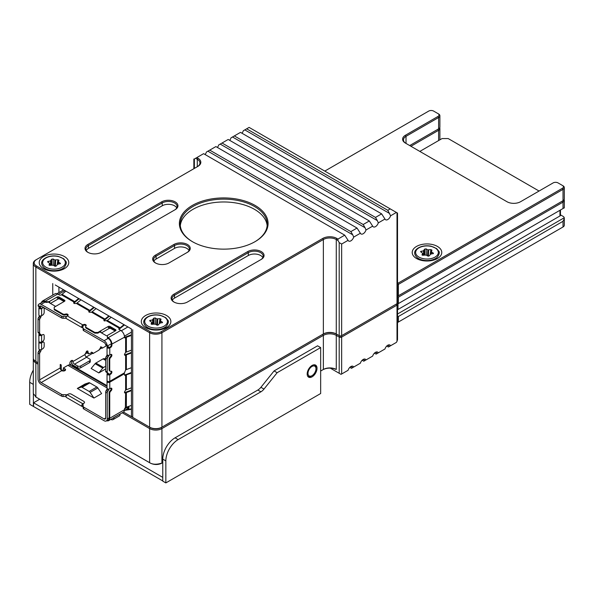 <?xml version="1.0" encoding="UTF-8"?>
<svg xmlns="http://www.w3.org/2000/svg" width="594" height="594" viewBox="0 0 594 594"><rect width="100%" height="100%" fill="white"/><g stroke="black" fill="none" stroke-linecap="round" stroke-linejoin="round"><path stroke-width="0.89" d="M397.52 314.018L564.255 217.746L564.3 218.481L563.023 221.302L397.52 317.003M397.52 322.609A9.133 5.272 180 0 1 398.366 322.045L563.023 226.982A4.351 2.51 0 0 0 564.3 225.208L564.3 218.325M38.031 364.159L35.848 362.897L36.464 361.835A7.826 4.522 0 0 0 36.464 361.835L38.031 362.741L36.464 361.835A7.826 4.522 180 0 1 36.457 361.828L35.848 361.479A8.695 5.019 0 0 1 33.301 357.93L33.301 263.476A8.695 5.019 180 0 1 35.848 259.927L36.464 259.571A7.826 4.522 0 0 0 36.464 265.964L150.237 331.652A7.826 4.522 0 0 0 161.308 331.652L322.75 238.446A10.001 5.777 180 0 1 336.895 238.446L337.971 239.07L344.735 235.165L348.062 240.34L341.654 244.037L341.654 335.647L397.007 303.69A1.737 1.002 0 0 0 397.52 302.985L397.52 213.09L396.391 212.437L390.6 215.785A4.351 2.51 -60 0 1 385.61 219.758A4.351 2.51 -60 0 1 384.964 219.038L378.304 222.884A4.351 2.51 -60 0 1 373.307 226.856A4.351 2.51 -60 0 1 372.661 226.136L366.001 229.982A4.351 2.51 -60 0 1 361.011 233.962A4.351 2.51 -60 0 1 360.365 233.242L353.697 237.088A4.351 2.51 -60 0 1 348.708 241.06A4.351 2.51 -60 0 1 348.062 240.34M123.485 412.073L150.237 427.524A7.826 4.522 0 0 0 161.308 427.524L322.75 334.318A10.001 5.777 180 0 1 336.895 334.318L339.813 336.004A0.869 0.505 0 0 0 341.045 336.004L396.391 304.046A0.869 0.505 0 0 0 396.398 304.046A0.869 0.505 180 0 1 396.391 304.046L397.007 303.69L397.007 212.793M397.52 296.339A9.133 5.272 180 0 1 398.366 295.775L562.414 201.062A3.482 2.012 0 0 0 562.421 201.054A3.482 2.012 180 0 1 562.414 201.062L563.023 200.705A4.351 2.51 0 0 0 564.3 198.931L564.3 187.57A4.351 2.51 180 0 1 563.023 189.345L398.366 284.407A9.133 5.272 0 0 0 397.52 284.972M439.709 127.807A4.351 2.51 180 0 1 439.887 128.519A4.351 2.51 180 0 1 438.61 130.294L437.993 129.232L438.61 128.876L409.704 145.56L437.993 129.232A3.482 2.012 0 0 0 438.001 129.225A3.482 2.012 180 0 1 438.001 129.232A3.482 2.012 180 0 1 437.993 129.232L438.61 128.876A4.351 2.51 0 0 0 439.887 127.101L439.887 115.741A4.351 2.51 180 0 1 438.61 117.515L406.014 136.33A8.695 5.019 0 0 0 403.467 139.88A8.695 5.019 0 0 0 406.006 143.429M320.656 371.027L323.359 369.468A9.133 5.272 180 0 1 336.278 369.468L333.39 368.51A10.001 5.777 0 0 0 322.75 369.824L323.359 369.468L323.359 335.38L161.924 428.586A8.695 5.019 180 0 1 149.621 428.586L122.26 412.785M162.771 462.689L161.271 463.454C157.596 464.976 153.92 464.85 150.237 463.068L36.123 397.171L149.621 462.674C152.569 464.582 156.668 464.723 161.924 463.075L162.771 462.644M397.037 303.675A9.133 5.272 0 0 0 397.223 303.846A1.737 1.002 180 0 1 397.52 304.403A1.737 1.002 180 0 1 397.007 305.116L341.654 337.065A1.737 1.002 180 0 1 339.196 337.065L336.278 335.38A9.133 5.272 0 0 0 323.359 335.38L322.75 334.318A10.001 5.777 0 0 1 336.895 334.318L339.196 335.647A1.737 1.002 0 0 0 341.654 335.647L341.045 336.004A0.869 0.505 180 0 1 339.813 336.004L339.196 335.647L339.196 242.619L337.971 240.488L336.278 239.516A9.133 5.272 0 0 0 323.359 239.516L161.924 332.714A8.695 5.019 180 0 1 149.621 332.714L35.848 267.033A8.695 5.019 180 0 1 33.301 263.476M341.045 336.004L341.654 337.065L341.654 373.997L348.062 370.3A4.351 2.51 -60 0 1 353.059 366.327A4.351 2.51 -60 0 1 353.697 367.04L360.365 363.194A4.351 2.51 -60 0 1 365.355 359.222A4.351 2.51 -60 0 1 366.001 359.942L372.661 356.096A4.351 2.51 -60 0 1 377.658 352.123A4.351 2.51 -60 0 1 378.304 352.843L384.964 348.99A4.351 2.51 -60 0 1 389.954 345.017A4.351 2.51 -60 0 1 390.6 345.738L396.391 342.396L397.007 341.327L397.007 305.116L396.391 304.046L397.007 303.69M562.421 227.331A3.482 2.012 180 0 1 562.414 227.339L563.023 226.982L563.023 221.302M560.461 214.85L563.023 216.327A4.351 2.51 0 0 1 564.255 217.746M397.445 304.113L564.3 207.781M564.122 199.643A4.351 2.51 180 0 1 564.3 200.349A4.351 2.51 180 0 1 563.023 202.123L398.366 297.193A9.133 5.272 0 0 0 397.52 297.757M330.279 368.139L339.196 373.284L339.196 337.065L339.813 336.004L339.196 335.647M438.61 140.563L438.61 130.294L410.937 146.273M560.461 210.001L560.461 215.266A1.737 1.002 180 0 1 559.949 215.971L397.995 309.481A13.914 8.034 0 0 0 397.52 309.771M349.836 367.359L351.5 368.317L353.697 367.04M362.14 360.254L363.795 361.211L366.001 359.942M374.435 353.155L376.099 354.113L378.304 352.843M386.739 346.05L388.394 347.007L390.6 345.738M348.062 370.3L346.577 371.153M360.365 363.194L358.88 364.055M372.661 356.096L371.176 356.949M384.964 348.99L383.479 349.851M311.367 376.039L311.984 375.683A5.65 3.267 120 0 0 315.978 368.755A5.65 3.267 120 0 0 311.984 366.453A5.65 3.267 120 0 0 307.989 373.374A5.65 3.267 120 0 0 311.984 375.683L311.367 376.039A6.527 3.764 -60 0 1 308.108 376.358A6.527 3.764 -60 0 1 307.536 375.883M313.929 364.805A6.527 3.764 -60 0 1 314.627 365.065A6.527 3.764 -60 0 1 315.978 368.05L315.978 368.755M397.52 304.403L397.52 339.612L397.007 341.327M341.654 373.997L341.045 374.354L339.196 373.284M35.848 396.985L35.848 362.897A8.695 5.019 180 0 1 33.301 359.348L33.301 393.562L36.464 397.386M33.301 359.348A8.695 5.019 180 0 1 33.39 358.642M398.366 322.045L398.366 316.364M41.157 349.636L41.157 349.792A2.213 1.277 -60 0 1 40.696 351.329L40.05 352.45A2.213 1.277 120 0 0 39.598 353.994L39.598 379.863A2.213 1.277 60 0 0 41.157 382.573L61.509 394.319A2.213 1.277 0 0 0 63.075 394.698L65.904 394.698A2.213 1.277 180 0 1 67.025 394.869M66.09 396.502A2.213 1.277 0 0 0 65.904 396.502L63.075 396.502A2.213 1.277 180 0 1 61.509 396.124L41.157 384.377A4.418 2.554 -120 0 1 38.031 378.965L38.031 353.088A2.213 1.277 -60 0 1 38.491 351.551L39.137 350.43A2.213 1.277 120 0 0 39.508 349.532M110.038 347.067A1.737 1.002 120 0 0 111.271 344.936L111.271 343.77A4.418 2.554 60 0 0 108.145 338.365L104.121 340.689L83.769 328.935A2.213 1.277 0 0 1 83.115 328.037L83.115 329.833A2.213 1.277 180 0 0 83.769 330.739L104.121 342.493A2.213 1.277 60 0 1 105.539 344.372L105.821 345.114A2.213 1.277 -60 0 0 106.14 345.463L108.346 346.733A2.213 1.277 -60 0 1 108.806 347.75L110.038 347.067L110.655 347.423L109.786 347.928A1.611 0.928 0 0 1 107.514 347.928A1.611 0.928 0 0 1 107.039 347.267L107.039 354.373A1.611 0.928 180 0 0 107.514 355.026A1.611 0.928 180 0 0 109.786 355.026L110.655 354.521A1.737 1.002 -60 0 1 111.523 354.44A1.737 1.002 -60 0 1 111.835 355.658A1.737 1.002 -60 0 1 110.93 357.172A2.176 1.255 120 0 0 109.734 359.593L109.734 370.188A2.176 1.255 120 0 0 110.187 371.183A2.176 1.255 120 0 0 110.93 371.235A1.737 1.002 -60 0 1 111.523 371.265A1.737 1.002 -60 0 1 111.791 372.661A1.737 1.002 -60 0 1 110.655 374.198L109.786 374.695A1.611 0.928 0 0 1 108.034 374.896A1.611 0.928 0 0 1 107.039 374.042L107.039 380.643A1.611 0.928 180 0 0 108.034 381.504A1.611 0.928 180 0 0 109.786 381.303L124.45 372.839L125.624 369.921L126.373 369.579L126.373 354.841L131.437 352.977M104.121 340.689A4.418 2.554 -120 0 1 107.18 345.314L107.388 346.02A2.213 1.277 120 0 0 107.7 346.361L106.14 345.463M131.437 334.808L125.423 337.021L124.755 337.407L125.638 337.607A4.351 2.51 180 0 1 126.373 337.266L131.437 335.402M41.157 315.86A2.213 1.277 -60 0 1 40.696 317.359L40.05 318.481A2.213 1.277 120 0 0 39.598 320.025L39.598 332.915A2.213 1.277 120 0 0 40.05 333.925L39.137 333.397A2.213 1.277 120 0 1 39.598 334.407L41.157 335.499L39.598 334.407M40.05 333.925L38.491 333.026A2.213 1.277 -60 0 1 38.031 332.009L38.031 319.119A2.213 1.277 -60 0 1 38.491 317.582L39.137 316.461A2.213 1.277 120 0 0 39.456 315.733M41.157 335.499L42.642 334.749A2.176 1.255 120 0 1 43.733 334.645A2.176 1.255 120 0 1 44.179 335.64L44.179 338.691A2.176 1.255 120 0 1 42.642 341.357L41.617 341.944A1.611 0.928 180 0 1 39.865 342.151A1.611 0.928 180 0 1 38.87 341.29L38.87 334.682A1.611 0.928 0 0 1 39.345 334.028L39.531 333.925M38.87 334.682A1.611 0.928 0 0 0 39.865 335.543A1.611 0.928 0 0 0 41.617 335.343L42.642 334.749M84.496 402.338A2.176 1.255 180 0 1 84.496 402.398A2.176 1.255 180 0 1 83.858 403.289L82.752 403.927A2.213 1.277 180 0 1 83.115 404.633L83.115 408.071A2.213 1.277 180 0 0 83.769 408.976L104.121 420.723A4.418 2.554 -120 0 0 106.326 420.946A4.418 2.554 -120 0 0 107.247 418.919L107.247 393.05A2.213 1.277 120 0 1 107.7 391.505L106.14 390.607L106.786 389.486A2.213 1.277 120 0 0 107.172 388.521M111.16 388.142A1.737 1.002 120 0 1 110.313 390.6A2.176 1.255 -60 0 0 109.118 393.02L109.118 417.842A4.418 2.554 60 0 1 108.205 419.861L106.326 420.946M115.592 329.67L115.592 330.732L110.053 327.539A1.307 0.75 0 0 0 108.212 327.539L108.212 326.47A1.307 0.75 180 0 1 110.053 326.47L115.592 329.67A1.307 0.75 180 0 1 115.971 330.205A1.307 0.75 180 0 1 115.592 330.732L107.417 335.454L107.417 337.229L108.197 337.682A5.22 3.015 -120 0 1 111.887 344.075L124.45 337.229A1.307 0.75 -60 0 0 124.718 337.83A1.307 0.75 -60 0 0 125.371 337.763M38.87 342.189L38.87 348.797A1.611 0.928 180 0 0 39.345 349.45A1.611 0.928 180 0 0 41.617 349.45L42.642 348.864A2.176 1.255 120 0 0 44.179 346.198L44.179 343.146A2.176 1.255 120 0 0 43.733 342.151A2.176 1.255 120 0 0 42.642 342.255L41.617 342.849A1.611 0.928 0 0 1 39.345 342.849A1.611 0.928 0 0 1 38.87 342.189A1.611 0.928 0 0 1 39.078 341.743M41.157 342.129L41.157 343.005L39.598 342.062M124.465 324.94L119.186 329.165A1.307 0.75 0 0 0 118.956 329.343M124.45 336.82A5.22 3.015 60 0 0 120.76 330.427L119.186 329.522A1.307 0.75 180 0 1 118.807 328.987A1.307 0.75 180 0 1 119.186 328.452L119.453 328.304A4.351 2.51 -60 0 0 120.122 327.836L107.358 320.463L111.189 317.27M131.437 350.141L125.624 352.353L124.45 354.38L124.792 355.271L125.624 355.19L125 354.841A1.656 0.95 120 0 1 124.547 354.997M108.806 381.571L108.806 382.061L107.247 381.103A1.611 0.928 0 0 0 107.039 381.548L107.039 388.149A1.611 0.928 180 0 0 107.514 388.81A1.611 0.928 180 0 0 109.786 388.81L110.655 388.305A1.737 1.002 -60 0 1 111.523 388.216A1.737 1.002 -60 0 1 111.835 389.434A1.737 1.002 -60 0 1 110.93 390.956A2.176 1.255 120 0 0 109.734 393.376L109.734 418.25A5.22 3.015 -120 0 1 108.65 420.641A5.22 3.015 -120 0 1 106.742 420.708M41.157 304.336L45.181 302.012A4.418 2.554 60 0 0 42.976 301.789L38.944 304.113A4.418 2.554 -120 0 1 41.157 304.336L61.509 316.09A2.213 1.277 0 0 0 63.075 316.461L65.904 316.461A2.213 1.277 180 0 1 66.573 316.52M66.142 318.273A2.213 1.277 0 0 0 65.904 318.265L63.075 318.265A2.213 1.277 180 0 1 61.509 317.894L41.157 306.14A2.213 1.277 60 0 0 40.05 306.029A2.213 1.277 60 0 0 39.739 306.378L39.739 306.957A2.213 1.277 120 0 0 40.05 307.306L40.696 307.677A2.213 1.277 -60 0 1 41.157 308.687L42.545 307.922A2.176 1.255 -60 0 1 43.629 307.811A2.176 1.255 -60 0 1 43.681 307.841M55.68 306.378A1.307 0.75 180 0 1 55.324 306.237L49.785 303.037A1.307 0.75 180 0 1 49.406 302.509A1.307 0.75 180 0 1 49.785 301.975L45.916 302.435L45.916 301.722L48.99 301.722L48.99 302.435M77.324 388.454L85.016 384.014L88.81 382.744A2.213 1.277 60 0 1 89.776 382.915L96.852 386.998A2.213 1.277 60 0 1 97.824 387.949L101.619 393.599L93.934 398.039L90.132 392.389A2.213 1.277 -120 0 0 89.167 391.439L82.091 387.355A2.213 1.277 -120 0 0 81.126 387.184L77.324 388.454L93.934 398.039M105.68 366.253L103.534 367.493A2.213 1.277 120 0 0 102.784 368.146L98.834 372.921L91.142 368.48L95.099 363.706A2.213 1.277 -60 0 1 95.849 363.053L103.044 358.895A2.213 1.277 -60 0 1 103.794 358.687L105.68 358.783M78.638 298.478L74.131 302.146L74.116 302.866L79.151 298.775M45.916 301.722L45.137 301.269A5.22 3.015 -120 0 0 42.523 301.01L55.086 293.763A5.22 3.015 60 0 1 57.7 294.023L59.266 294.928A1.307 0.75 180 0 0 61.115 294.928L61.375 294.773A4.351 2.51 120 0 0 62.043 294.305L65.875 291.112M43.733 307.87A2.176 1.255 120 0 1 44.179 308.865L44.179 312.414A2.176 1.255 120 0 1 42.642 315.08L41.617 315.674A1.611 0.928 180 0 1 39.345 315.674A1.611 0.928 180 0 1 38.87 315.013L38.87 307.915A1.611 0.928 0 0 0 39.345 308.568A1.611 0.928 0 0 0 41.617 308.568L42.642 307.982A2.176 1.255 120 0 1 43.733 307.87L43.629 307.811M86.1 325.757A1.737 1.002 0 0 0 83.249 325.408L82.752 325.69L82.752 327.494A2.213 1.277 0 0 1 83.115 328.2L83.115 329.833M82.752 325.69A2.213 1.277 180 0 1 83.115 326.396M107.039 381.548A1.611 0.928 0 0 0 107.514 382.202A1.611 0.928 0 0 0 109.786 382.202L124.45 373.737L124.792 375.371L131.437 373.077M108.806 382.061L123.834 373.381L124.45 373.737M108.843 315.919L104.336 319.587L104.329 320.3A1.656 0.95 0 0 0 103.965 320.626M88.744 311.575L89.226 312.221L91.58 312.221L96.087 308.553M93.741 307.202L89.234 310.87L89.226 311.583A1.656 0.95 0 0 0 88.855 311.902M73.634 302.858L74.124 303.504L76.47 303.497L80.977 299.829M39.479 307.18L39.345 307.254A1.611 0.928 0 0 0 38.87 307.915M131.437 390.058L125 392.515L125.624 392.864L131.437 390.652M107.417 335.922A1.307 0.75 180 0 1 106.363 335.707L100.832 332.506A1.307 0.75 180 0 1 100.445 331.979A1.307 0.75 180 0 1 100.832 331.445L97.884 333.145L94.81 333.145L86.249 328.207A2.176 1.255 180 0 1 85.618 327.316L85.618 326.611A2.176 1.255 0 0 0 86.249 327.494L94.81 332.432L94.81 333.145M83.115 406.266A2.213 1.277 0 0 0 83.769 407.172L104.121 418.919A2.213 1.277 60 0 0 105.227 419.03A2.213 1.277 60 0 0 105.68 418.02L104.121 418.919M131.437 352.383L125 354.841M124.384 410.521L126.968 409.028A4.418 2.554 60 0 0 127.881 407.009L127.881 406.697M63.35 289.657L62.229 290.674M131.437 387.815L125.624 390.028L124.45 392.055L124.792 392.946L125.624 392.864L125.371 407.751A1.307 0.75 -60 0 0 124.45 409.348L124.45 409.756A5.22 3.015 60 0 1 123.366 412.147L120.107 414.025A4.418 2.554 60 0 1 119.194 416.045L113.046 419.594A4.418 2.554 -120 0 0 113.959 417.567L113.959 417.456A5.22 3.015 60 0 1 113.491 417.842L108.65 420.641M106.14 390.607A2.213 1.277 -60 0 0 105.68 392.144L105.68 418.02M41.157 308.724L39.598 307.789A2.213 1.277 120 0 0 39.137 306.779L40.696 307.677M38.491 306.4L40.05 307.306L38.491 306.4A2.213 1.277 -60 0 1 38.172 306.059L38.098 305.427A4.418 2.554 -120 0 1 38.944 304.113M110.187 371.183L109.571 370.834A2.176 1.255 -60 0 1 109.118 369.839L109.118 359.236A2.176 1.255 -60 0 1 110.313 356.816A1.737 1.002 120 0 0 111.16 354.358M108.769 355.294A2.213 1.277 -60 0 1 108.346 356.422L107.7 357.543A2.213 1.277 120 0 0 107.247 359.08L107.247 371.97A2.213 1.277 120 0 0 107.7 372.98L108.346 373.359A2.213 1.277 -60 0 1 108.806 374.369L110.038 373.841A1.737 1.002 120 0 0 111.16 371.191M107.7 372.98L106.14 372.082A2.213 1.277 -60 0 1 105.68 371.072L105.68 358.175A2.213 1.277 -60 0 1 106.14 356.638L106.786 355.516A2.213 1.277 120 0 0 107.135 354.692M40.696 334.296A2.213 1.277 -60 0 1 41.157 335.313M108.346 373.359L106.786 372.453A2.213 1.277 120 0 1 107.247 373.463L108.806 374.554M123.953 324.643L120.122 327.836M60.232 364.508A2.213 1.277 -60 0 1 60.796 364.597A2.213 1.277 -60 0 1 61.256 365.614L61.256 369.164A2.213 1.277 120 0 0 61.709 370.173A2.213 1.277 120 0 0 62.816 370.062L63.358 369.75L64.917 370.656A2.213 1.277 180 0 1 61.798 370.656A2.213 1.277 -120 0 1 60.232 367.946L60.232 364.508M89.612 360.803L89.612 362.607A2.213 1.277 180 0 0 90.258 361.701L90.258 359.905A2.213 1.277 0 0 1 89.612 360.803L80.695 365.956A2.213 1.277 0 0 1 77.569 365.956L74.547 364.204A2.213 1.277 60 0 1 72.98 361.501A2.213 1.277 -60 0 0 72.527 360.491A2.213 1.277 -60 0 0 70.82 361.078A2.213 1.277 -60 0 0 69.862 363.305L69.862 364.196A2.213 1.277 120 0 1 69.743 364.946A4.418 2.554 -60 0 1 70.114 365.102L107.039 386.419L70.114 365.102M87.14 353.029L86.59 351.165L85.024 354.544A2.213 1.277 -120 0 0 86.59 357.254L89.612 358.999A2.213 1.277 0 0 1 90.258 359.905M124.643 410.372L130.665 409.429M82.031 406.474A1.611 0.928 120 0 1 81.786 405.182A1.611 0.928 120 0 1 82.833 403.764L83.858 403.17A2.176 1.255 0 0 0 84.496 402.286A2.176 1.255 0 0 0 83.858 401.396L71.317 394.156A2.176 1.255 0 0 0 68.243 394.156L67.219 394.743A1.611 0.928 -60 0 0 66.164 396.161A1.611 0.928 -60 0 0 66.409 397.453L82.031 406.474A1.611 0.928 120 0 0 82.833 406.393L83.093 406.244M82.752 403.927L82.752 405.732A2.213 1.277 0 0 1 83.115 406.437L83.115 404.633L83.115 406.437M85.024 354.544L72.98 361.501L71.421 360.595L71.421 361.308A4.418 2.554 -120 0 0 72.862 365.176M71.102 365.674A2.213 1.277 120 0 0 72.201 365.555L72.98 365.11L77.569 367.753A2.213 1.277 180 0 0 80.695 367.753L80.695 365.956M115.117 331.007L110.84 328.534A1.307 0.75 0 0 0 108.992 328.534L101.47 332.878M94.81 332.432L97.884 332.432L108.212 326.47M97.884 332.432L97.884 333.145M110.84 419.379A4.418 2.554 -120 0 0 113.046 419.594M64.917 368.852L64.917 370.656A2.213 1.277 180 0 0 65.563 369.75A2.213 1.277 180 0 0 64.917 368.852L63.358 367.946L67.909 365.325A4.418 2.554 -60 0 1 69.743 364.946M107.247 373.589A1.611 0.928 0 0 0 107.039 374.042M108.346 346.733L106.786 345.834A2.213 1.277 120 0 1 107.247 346.844L108.806 347.78M107.417 337.229L107.417 337.941L108.145 338.365M110.655 347.423A1.737 1.002 -60 0 0 111.887 345.292L111.887 344.075M42.523 301.01A5.22 3.015 -120 0 0 41.513 302.636M45.181 302.012L45.916 302.435M48.99 301.722L57.165 297A1.307 0.75 180 0 1 59.014 297L64.546 300.2A1.307 0.75 180 0 1 64.932 300.727A1.307 0.75 180 0 1 64.546 301.262L54.217 307.224L54.217 308.999L62.771 313.944A2.176 1.255 0 0 0 65.466 314.115A1.737 1.002 180 0 1 67.233 314.085A1.737 1.002 180 0 1 68.132 314.969A1.737 1.002 180 0 1 67.627 315.674L67.219 315.911A1.611 0.928 -60 0 0 66.075 317.887A1.611 0.928 -60 0 0 66.409 318.622L82.031 327.636A1.611 0.928 120 0 0 82.826 327.569M68.02 315.325A1.737 1.002 0 0 0 65.466 314.827A2.176 1.255 180 0 1 62.771 314.649L54.217 309.712L54.217 307.937M107.247 346.814A1.611 0.928 0 0 0 107.039 347.267M64.07 301.537L59.794 299.064A1.307 0.75 0 0 0 57.945 299.064L50.423 303.408M42.545 334.697A2.176 1.255 -60 0 1 43.629 334.585A2.176 1.255 -60 0 1 43.681 334.615M41.157 343.005L42.545 342.203A2.176 1.255 -60 0 1 43.629 342.092A2.176 1.255 -60 0 1 43.681 342.122M63.358 367.946L63.358 369.75M88.157 352.064L86.59 351.165L87.764 350.943L88.543 353.868L92.59 352.435L92.983 353.564L99.124 350.014L100.69 347.304L101.864 347.082L102.25 348.21L106.578 345.715M131.437 405.39L126.373 407.254A4.351 2.51 0 0 0 125.638 407.595M131.437 408.561L130.465 409.125A2.213 1.277 120 0 1 129.366 409.229L127.799 408.33A2.213 1.277 -60 0 1 127.658 408.219M129.366 409.229A2.213 1.277 120 0 1 128.905 408.219L128.905 406.318M108.799 389.077A2.213 1.277 -60 0 1 108.346 390.384L107.7 391.505M88.142 352.747L86.583 351.841M89.226 311.583L94.253 307.499M128.876 408.954L126.44 409.333M113.959 417.567L120.107 414.018L113.959 417.456M104.329 320.3L109.363 316.216M107.417 337.941L107.417 336.167M82.031 327.636A1.611 0.928 120 0 1 81.697 326.9A1.611 0.928 120 0 1 82.833 324.933L83.249 324.695A1.737 1.002 180 0 1 85.142 324.48A1.737 1.002 180 0 1 86.219 325.408A1.737 1.002 180 0 1 85.952 325.943A2.176 1.255 0 0 0 85.618 326.611M131.437 372.483L125 374.94L125.624 375.289L125.624 390.02M100.653 346.733L102.257 348.21M88.736 311.553L89.234 310.862L76.47 303.497M89.612 362.607L80.695 367.753M107.358 320.463L104.329 320.946L103.846 320.27L104.336 319.587L91.58 312.221M73.634 302.836L74.131 302.146L61.375 294.773M98.834 372.921L105.68 368.963M131.437 367.716L126.373 369.579M125.624 369.921L125.624 355.19L126.373 354.841M91.379 352.086L92.983 353.564M54.217 308.999L54.217 309.712M124.547 375.096A1.656 0.95 120 0 0 125 374.94M124.547 392.671A1.656 0.95 120 0 0 125 392.515M57.165 297L57.165 298.069A1.307 0.75 0 0 1 59.014 298.069L64.546 301.262L64.546 300.2M539.062 191.03L448.203 138.573L442.055 138.573L419.832 151.411M247.713 251.581A9.571 5.524 180 0 1 261.249 251.581A9.571 5.524 180 0 1 261.249 259.4L187.444 302.004A9.571 5.524 180 0 1 173.916 302.004A9.571 5.524 180 0 1 173.916 294.193L247.713 251.581L248.329 252.65L174.532 295.255A8.695 5.019 0 0 0 171.985 298.812A8.695 5.019 0 0 0 174.235 302.183M173.916 244.483A9.571 5.524 180 0 1 187.444 244.483A9.571 5.524 180 0 1 187.444 252.294L168.993 262.949A9.571 5.524 180 0 1 155.465 262.949A9.571 5.524 180 0 1 155.465 255.138L173.916 244.483L174.532 245.552L156.081 256.2A8.695 5.019 0 0 0 153.534 259.749A8.695 5.019 0 0 0 155.791 263.127M161.62 201.878A9.571 5.524 180 0 1 175.148 201.878A9.571 5.524 180 0 1 175.148 209.689L101.344 252.294A9.571 5.524 180 0 1 87.815 252.294A9.571 5.524 180 0 1 87.815 244.483L161.62 201.878L162.229 202.94L88.432 245.552A8.695 5.019 0 0 0 85.885 249.101A8.695 5.019 0 0 0 88.142 252.472M192.367 241.647A44.357 25.609 180 0 1 192.367 241.639A44.357 25.609 180 0 1 192.367 205.427A44.357 25.609 180 0 1 255.093 205.427A44.357 25.609 180 0 1 255.093 241.639A44.357 25.609 180 0 1 192.367 241.647M145.627 327.569L145.627 327.569A14.783 8.539 180 0 1 145.627 315.496A14.783 8.539 180 0 1 166.535 315.496A14.783 8.539 180 0 1 166.535 327.569A14.783 8.539 180 0 1 145.627 327.569L145.627 327.569M43.54 268.629L43.54 268.629A14.783 8.539 180 0 1 43.54 256.556A14.783 8.539 180 0 1 64.449 256.556A14.783 8.539 180 0 1 64.449 268.629A14.783 8.539 180 0 1 43.54 268.629L43.54 268.629M344.735 235.165L203.594 153.675L196.822 157.581L197.899 158.204A10.001 5.777 180 0 1 197.899 166.372L35.848 259.927M71.837 363.78A3.482 2.012 180 0 1 71.829 363.788L69.788 364.961M161.308 331.652L161.924 332.714L161.924 427.168L161.308 427.524A7.826 4.522 180 0 1 150.237 427.524L149.621 427.168A8.695 5.019 0 0 0 161.924 427.168L323.359 333.962A9.133 5.272 180 0 1 336.278 333.962L336.278 239.516L336.895 238.446M131.437 328.965L131.437 415.629A4.351 2.51 0 0 0 132.714 417.404L133.323 417.76A3.482 2.012 180 0 1 133.323 417.753L149.621 427.168L149.621 332.714L150.237 331.652M390.6 215.785L387.785 210.306L246.644 128.824L243.31 130.747A4.351 2.51 120 0 1 241.958 133.219M387.785 210.306L390.243 208.888L249.101 127.398L246.644 128.824M369.334 220.961L228.193 139.471L222.037 143.02L363.179 224.51L369.334 220.961L372.661 226.136M357.031 228.059L215.889 146.577L209.741 150.126L350.883 231.615L357.031 228.059L360.365 233.242M205.064 154.522A4.351 2.51 120 0 0 206.408 152.049L207.893 151.188L352.725 234.808L350.883 231.615M217.359 147.423A4.351 2.51 120 0 0 218.711 144.943L220.196 144.09L365.028 227.71L363.179 224.51M229.663 140.325A4.351 2.51 120 0 0 231.007 137.845L232.492 136.984L377.331 220.604L375.482 217.411L381.63 213.862L240.488 132.373L234.34 135.922L375.482 217.411M437.444 246.436A14.783 8.539 180 0 1 437.444 258.509A14.783 8.539 180 0 1 416.535 258.509A14.783 8.539 180 0 1 416.535 246.436A14.783 8.539 180 0 1 437.444 246.436M397.52 283.487A10.001 5.777 180 0 1 397.75 283.345L562.414 188.276A3.482 2.012 0 0 0 562.414 185.439L558.048 182.915A3.482 2.012 0 0 0 553.125 182.915L520.53 201.737A9.571 5.524 180 0 1 507.001 201.737L405.405 143.08A9.571 5.524 180 0 1 405.405 135.269L437.993 116.446A3.482 2.012 0 0 0 438.001 113.61L433.627 111.085A3.482 2.012 0 0 0 428.712 111.085L324.777 171.094M563.023 185.796L562.414 185.439L563.023 185.796A4.351 2.51 180 0 1 564.3 187.57M438.61 113.959L438.001 113.61A3.482 2.012 0 0 0 437.993 113.61L438.61 113.959A4.351 2.51 180 0 1 439.887 115.741M397.75 283.345L398.366 284.407L398.366 295.775L563.023 200.705L563.023 189.345L562.414 188.276M197.899 158.204L197.29 159.266L197.29 166.721A9.133 5.272 0 0 0 199.963 162.994A9.133 5.272 0 0 0 197.29 159.266L195.597 158.294L194.364 158.999L194.364 168.414M55.22 284.964L131.482 328.987M209.741 150.126L207.893 151.188M222.037 143.02L220.196 144.09M234.34 135.922L232.492 136.984M381.63 213.862L384.964 219.038M353.697 237.088L352.725 234.808M366.001 229.982L365.028 227.71M378.304 222.884L377.331 220.604M189.026 250.519A8.695 5.019 0 0 0 174.532 248.389L156.081 259.043A8.695 5.019 0 0 0 153.891 261.174M254.789 241.817A43.488 25.104 0 0 0 267.218 224.242A43.488 25.104 0 0 0 223.73 199.138A43.488 25.104 0 0 0 180.242 224.242A43.488 25.104 0 0 0 192.679 241.817M180.316 225.668A43.488 25.104 180 0 1 223.73 201.975A43.488 25.104 180 0 1 267.151 225.668M173.916 294.193L174.532 295.255L174.532 298.099L248.329 255.494L248.329 252.65A8.695 5.019 0 0 1 257.811 251.559A8.695 5.019 0 0 1 263.179 256.2A8.695 5.019 0 0 1 260.64 259.749M174.532 298.099A8.695 5.019 0 0 0 172.342 300.23M262.823 257.618A8.695 5.019 0 0 0 248.329 255.494M87.815 244.483L88.432 245.552L88.432 248.389L162.229 205.784L162.229 202.94A8.695 5.019 0 0 1 171.711 201.856A8.695 5.019 0 0 1 177.079 206.489A8.695 5.019 0 0 1 174.539 210.038M176.722 207.915A8.695 5.019 0 0 0 162.229 205.784M88.432 248.389A8.695 5.019 0 0 0 86.241 250.519M390.243 208.888L396.391 212.437M337.971 239.07L337.971 240.488M339.196 242.619L341.654 244.037M195.597 158.294L196.822 157.581M193.859 159.296L194.364 158.999M132.714 417.404L132.714 329.7M186.843 252.643A8.695 5.019 0 0 0 189.382 249.101A8.695 5.019 0 0 0 184.006 244.461A8.695 5.019 0 0 0 174.532 245.552L174.532 248.389M323.359 333.962L322.75 334.318L323.359 333.962L323.359 239.516L322.75 238.446M422.044 254.715L422.676 253.237L420.507 251.663L423.425 250.772L424.651 249.101L426.098 248.879L427.762 249.844L430.873 249.621L431.964 250.141L431.296 251.641L433.464 253.408L430.553 254.18L429.328 255.843L427.88 256.066L426.217 255.108L422.104 255.071M49.042 264.835L49.681 263.357L47.513 261.776L50.431 260.885L51.648 259.222L53.104 258.999L54.767 259.957L57.878 259.734L58.962 260.261L58.301 261.761L60.469 263.521L57.559 264.293L56.333 265.964L54.886 266.186L53.215 265.228L49.102 265.191M151.136 323.775L151.774 322.297L149.606 320.723L152.517 319.832L153.742 318.161L155.19 317.939L156.853 318.896L159.964 318.674L161.056 319.201L160.387 320.701L162.556 322.46L159.645 323.24L158.42 324.903L156.972 325.126L155.309 324.168L151.195 324.131M320.656 393.532L165.845 482.915L162.771 481.14L162.771 459.125A17.397 10.046 120 0 1 175.067 437.815L257.833 390.035A8.695 5.019 -60 0 0 260.907 387.31L274.072 370.931L317.582 345.812L320.656 347.587L320.656 393.532M162.771 480.932L29.7 404.314L29.7 382.298A17.397 10.046 -60 0 1 33.301 370.173M33.39 394.238L33.39 406.445M162.771 477.376L33.568 402.784L33.568 406.341M33.568 402.784L39.694 399.25M274.072 370.931L277.153 372.705L263.988 389.085A8.695 5.019 -60 0 1 260.914 391.81L178.148 439.597A17.397 10.046 120 0 0 165.845 460.899L162.771 459.125M165.845 482.915L165.845 460.899M277.153 372.705L320.656 347.587M307.18 373.975A6.957 4.017 -60 0 1 310.217 366.973A6.957 4.017 -60 0 1 315.577 365.11A6.957 4.017 -60 0 1 315.577 373.143A6.957 4.017 -60 0 1 308.62 377.16A6.957 4.017 -60 0 1 307.18 373.975M161.308 427.524L161.924 428.586L161.924 463.075L161.271 463.454M397.765 296.154L398.366 297.193L398.366 303.586M563.023 208.516L563.023 202.123L562.414 201.062L563.023 200.705M336.895 334.318L336.278 335.38L336.278 369.468M150.237 463.068L149.621 462.674L149.621 428.586L150.237 427.524L149.621 427.168M397.995 303.801L397.995 309.481M559.949 215.971L559.949 210.291M352.725 367.604L350.883 366.543M365.028 360.506L363.179 359.437M377.331 353.4L375.482 352.339M389.627 346.302L387.785 345.233M40.05 352.45L38.491 351.551M38.031 353.088L39.598 353.994M65.904 394.698L65.904 396.502M107.388 346.02L111.271 343.77M39.137 316.461L40.696 317.359M109.118 417.842L107.247 418.919M110.053 327.539L110.053 326.47M58.361 294.401L64.969 290.585M41.617 349.45L41.617 342.849M119.186 329.165L119.186 328.452M86.962 352.962L85.024 354.076M126.373 352.004L126.373 337.266M125.638 337.607L125.624 352.346M110.313 390.6L110.93 390.956M63.075 318.265L63.075 316.461M65.904 316.461L65.904 318.265M88.81 382.744L81.126 387.184M82.091 387.355L89.776 382.915M95.099 363.706L102.784 368.146M74.807 301.67L62.043 294.305M127.933 326.938L121.287 330.776M124.413 336.189L131.437 332.128M105.012 319.112L92.256 311.746M89.909 310.395L77.146 303.022M41.617 315.674L41.617 308.568M83.769 408.976L83.769 407.172M105.68 392.144L107.247 393.05M109.118 393.02L109.734 393.376M109.734 370.188L109.118 369.839M109.118 359.236L109.734 359.593M107.247 371.97L105.68 371.072M39.598 332.915L38.031 332.009M107.247 373.463L108.806 374.369M60.232 365.02L61.256 365.614M74.547 364.204L86.59 357.254M105.68 358.175L107.247 359.08M96.852 386.998L89.167 391.439M110.93 357.172L110.313 356.816M77.569 365.956L77.569 367.753M100.832 332.506L100.832 331.445M108.992 327.324L108.992 328.534M127.881 407.009L124.502 408.962M40.05 318.481L38.491 317.582M38.031 319.119L39.598 320.025M67.909 365.325L107.039 387.912M61.509 316.09L61.509 317.894M110.038 373.841L110.655 374.198M39.598 307.789L41.157 308.687M107.247 346.844L108.806 347.75M107.18 345.314L105.539 344.372M83.769 330.739L83.769 328.935M111.887 345.292L111.271 344.936M105.68 359.778L103.794 358.687M103.044 358.895L105.68 360.417M39.137 350.43L40.696 351.329M65.466 314.115L65.466 314.827M39.739 306.957L41.157 306.14M59.794 299.064L59.794 298.522M60.232 367.946L39.598 379.863M57.945 297.854L57.945 299.064M49.785 303.037L49.785 301.975M39.739 306.378L38.098 305.427M61.256 369.164L60.328 368.629M128.905 408.219L127.836 407.603M126.373 407.254L126.373 392.515M106.786 389.486L108.346 390.384M109.786 355.026L109.786 347.928M109.786 381.303L109.786 374.695M61.509 394.319L61.509 396.124M41.617 341.944L41.617 335.343M83.249 324.695L83.249 325.408M110.84 328.534L110.84 327.992M82.833 403.764L67.219 394.743M103.534 367.493L95.849 363.053M82.833 324.933L67.219 315.911M63.075 396.502L63.075 394.698M126.373 389.679L126.373 374.94M124.45 409.756L109.734 418.25M109.786 388.81L109.786 382.202M86.249 328.207L86.249 327.494M120.76 330.427L108.197 337.682M106.682 320.938L119.453 328.304M45.137 301.269L57.7 294.023M106.786 355.516L108.346 356.422M41.157 382.573L61.798 370.656M62.771 313.944L62.771 314.649M99.161 349.524L101.849 347.973M86.227 356.994L92.575 353.326M90.132 392.389L97.824 387.949M107.039 385.669L72.201 365.555M107.7 357.543L106.14 356.638M59.014 298.069L59.014 297M52.762 295.107L52.762 283.538M36.464 265.964L35.848 267.033L35.848 361.479M405.405 135.269L406.014 136.33L406.014 143.436M438.61 128.876L438.61 117.515L437.993 116.446M244.795 129.886L389.627 213.506M58.91 287.095L58.91 292.59M155.465 255.138L156.081 256.2L156.081 259.043M418.97 247.847A11.338 6.541 0 0 0 424.057 258.798A11.338 6.541 0 0 0 437.941 250.779A11.338 6.541 0 0 0 418.97 247.847M434.578 259.801L437.303 257.187A12.036 6.95 180 0 1 435.499 258.516A12.036 6.95 180 0 1 416.676 257.187L419.401 259.801M423.797 255.22L423.425 250.772M421.153 251.121L421.391 252.324M424.034 250.416L424.428 255.123M424.94 255.049L424.651 249.101M427.583 255.895L427.762 249.844M426.098 248.879L426.41 255.22M428.601 249.97L428.415 256.214M430.227 254.277L430.873 249.621M431.296 251.641L431.006 254.106L431.303 251.737M431.548 252.027L431.311 254.061M433.048 253.772L433.212 252.992M422.891 255.346L422.653 253.4M45.976 257.967A11.338 6.541 0 0 0 51.054 268.911A11.338 6.541 0 0 0 64.939 260.9A11.338 6.541 0 0 0 45.976 257.967M61.583 269.921L64.308 267.307A12.036 6.95 180 0 1 62.504 268.637A12.036 6.95 180 0 1 43.674 267.307L46.399 269.921M50.802 265.34L50.431 260.885M48.151 261.241L48.396 262.444M51.039 260.536L51.433 265.243M51.945 265.162L51.648 259.222M54.581 266.015L54.767 259.957M53.104 258.999L53.415 265.34M55.606 260.09L55.413 266.335M57.232 264.389L57.878 259.734M58.301 261.761L58.012 264.226L58.309 261.857M58.554 262.147L58.316 264.182M60.053 263.892L60.217 263.105M49.889 265.466L49.658 263.521M148.069 316.906A11.338 6.541 0 0 0 153.148 327.851A11.338 6.541 0 0 0 167.033 319.839A11.338 6.541 0 0 0 148.069 316.906M163.669 328.861L166.394 326.247A12.036 6.95 180 0 1 164.597 327.576A12.036 6.95 180 0 1 145.768 326.247L148.493 328.861M152.888 324.279L152.517 319.832M150.245 320.181L150.482 321.384M153.133 319.475L153.519 324.183M154.032 324.101L153.742 318.161M156.675 324.955L156.853 318.896M155.19 317.939L155.502 324.279M157.692 319.03L157.507 325.274M159.318 323.336L159.964 318.674M160.12 323.166L160.395 320.797M160.64 321.087L160.402 323.121M162.14 322.832L162.311 322.045M151.982 324.406L151.745 322.46M29.7 382.298L33.301 384.377M178.148 439.597L175.067 437.815M263.988 389.085L260.907 387.31M260.914 391.81L257.833 390.035M314.627 365.065L314.152 364.783M308.108 376.358L307.625 376.084M439.887 128.519L439.887 139.828M564.3 200.349L564.3 207.945M36.115 397.171L35.462 396.747M562.414 227.339L563.023 226.982M63.677 289.842L57.002 293.696M61.709 370.173L60.781 369.639M88.409 353.757L86.991 352.947M193.859 168.703L193.859 158.999M422.935 255.346L422.676 253.237M437.303 257.187C439.36 254.18 439.835 252.16 438.728 251.128L436.62 248.589L431.014 246.176C426.299 245.329 422.134 245.871 418.54 247.802C414.077 250.438 413.454 253.564 416.676 257.187M49.941 265.466L49.681 263.357M64.308 267.307C66.365 264.293 66.84 262.273 65.734 261.241L63.625 258.709L58.019 256.296C53.297 255.442 49.139 255.984 45.545 257.922C41.075 260.558 40.459 263.684 43.674 267.307M152.027 324.406L151.774 322.297M160.098 323.166L160.387 320.701M166.394 326.247C168.451 323.24 168.926 321.22 167.82 320.188L165.711 317.649L160.105 315.236C155.39 314.389 151.232 314.931 147.631 316.862C143.169 319.498 142.545 322.624 145.768 326.247"/></g></svg>
